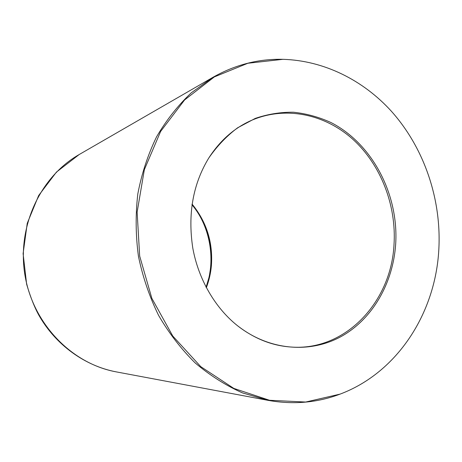 <?xml version="1.0" encoding="UTF-8"?>
<svg xmlns="http://www.w3.org/2000/svg" width="462" height="462" viewBox="0 0 462 462"><rect width="100%" height="100%" fill="white"/><g stroke="black" fill="none" stroke-linecap="round" stroke-linejoin="round"><path stroke-width="0.69" d="M340.078 394.121L305.682 402.038L269.56 400.283L233.818 388.409L200.774 366.655L172.753 336.024L151.848 298.331L139.668 256.052L137.133 212.122L144.352 169.629L160.626 131.439L184.586 99.954L214.362 76.9L247.857 63.259L282.935 59.321C324.157 60.545 363.196 80.255 391.256 111.105C424.278 147.984 441.608 199.336 438.825 249.515C435.522 312.531 397.949 372.372 340.078 394.121C317.267 402.748 293.318 404.839 268.237 400.381L242.55 392.931C225.756 385.458 209.956 375.444 195.131 362.895C181.127 349.006 168.936 333.16 158.57 315.355C149.445 296.662 142.735 276.963 138.438 256.26C135.626 235.302 135.424 214.495 137.826 193.832C141.701 173.597 147.944 154.603 156.554 136.856C166.372 120.103 177.962 105.411 191.32 92.793L213.08 77.241L79.169 154.545C40.142 176.79 16.661 227.009 25.023 275.618C33.258 324.249 72.066 363.837 116.262 371.881C84.962 365.956 55.758 345.045 38.86 315.211C34.477 307.276 30.4 296.945 26.634 284.222L23.1 253.615L27.241 223.325L38.669 195.513L56.445 172.083L79.169 154.545M395.668 244.248C393.064 283.033 372.661 318.942 341.308 336.446C309.967 353.776 269.005 350.6 237.341 325.583C215.419 308.148 198.458 279.556 192.787 248.03C187.641 214.033 192.96 184.043 208.749 158.062C217.007 146.142 226.617 136.059 237.589 127.812L255.249 118.411C267.741 114.137 280.48 112.075 293.48 112.226C306.41 113.612 318.89 117.042 330.931 122.517C372.539 143.774 398.897 194.693 395.668 244.248M192.082 204.094C206.635 221.991 213.069 242.533 211.394 265.719C210.707 273.296 209.02 280.619 206.347 287.676M206.098 287.208L209.222 276.698L210.926 265.817C212.601 242.856 206.295 222.453 192.001 204.62M208.749 158.062C220.189 140.315 234.598 127.679 251.969 120.149C285.92 105.694 325.231 114.276 353.118 139.547C380.965 164.992 396.483 205.319 394.028 244.369C391.314 301.923 345.368 351.449 290.69 347.002C271.8 345.668 254.019 338.525 237.341 325.583M268.237 400.381L116.262 371.881M213.08 77.241C235.268 64.72 258.547 58.743 282.935 59.321M206.023 287.058C215.754 262.358 211.094 227.119 191.978 204.787"/></g></svg>
